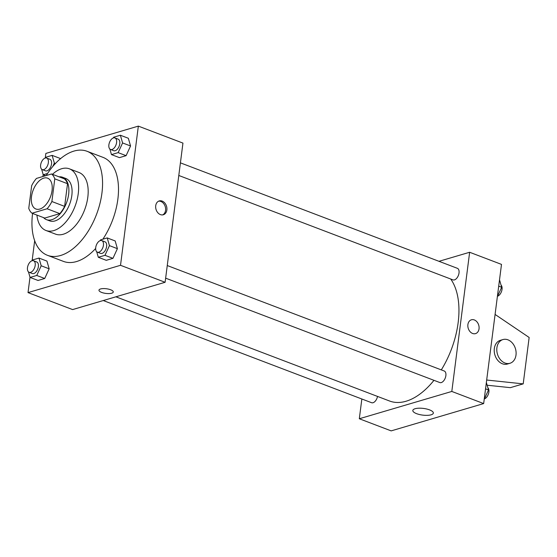 <?xml version="1.0" encoding="UTF-8"?>
<svg xmlns="http://www.w3.org/2000/svg" width="557" height="557" viewBox="0 0 557 557"><rect width="100%" height="100%" fill="white"/><g stroke="black" fill="none" stroke-linecap="round" stroke-linejoin="round"><path stroke-width="0.84" d="M52.052 190.564A16.487 9.274 110.8 0 1 35.906 209.007A16.487 9.274 110.8 0 1 33.107 190.299A16.487 9.274 110.8 0 1 47.644 178.184A16.487 9.274 110.8 0 1 52.052 190.564M51.543 173.972L36.463 178.421A22.148 12.456 110.8 0 0 31.665 185.669L28.762 208.353A22.148 12.456 110.8 0 0 32.007 213.22L47.087 208.771A22.148 12.456 110.8 0 0 51.885 201.523L54.788 178.839A22.148 12.456 110.8 0 0 51.543 173.972L64.285 178.825A22.148 12.456 110.8 0 1 67.529 183.692L54.788 178.839M32.007 213.22L44.748 218.072L59.829 213.623L47.087 208.771M67.529 183.692L64.626 206.375L51.885 201.523M64.626 206.375A22.148 12.456 110.8 0 1 59.829 213.623M43.509 217.599A22.67 12.748 -69.2 0 0 46.447 219.639A22.67 12.748 -69.2 0 0 51.794 219.709A22.67 12.748 -69.2 0 0 67.815 198.633A22.67 12.748 -69.2 0 0 62.586 177.258A22.67 12.748 -69.2 0 0 59.028 176.827M62.586 177.258L65.768 178.47A22.67 12.748 110.8 0 1 71.832 195.486A22.67 12.748 110.8 0 1 54.976 220.927A22.67 12.748 110.8 0 1 49.636 220.851L46.447 219.639M36.943 215.099A32.981 18.548 -69.2 0 0 45.966 230.48A32.981 18.548 -69.2 0 0 53.744 230.591A32.981 18.548 -69.2 0 0 77.04 199.935A32.981 18.548 -69.2 0 0 69.437 168.841A32.981 18.548 -69.2 0 0 52.462 174.327M45.966 230.48L55.526 234.121A32.981 18.548 -69.2 0 0 63.296 234.225A32.981 18.548 -69.2 0 0 86.6 203.57A32.981 18.548 -69.2 0 0 78.997 172.482L69.437 168.841M32.584 213.442A55.651 31.296 -69.2 0 0 47.456 255.308A55.651 31.296 -69.2 0 0 60.574 255.496A55.651 31.296 -69.2 0 0 99.891 203.758A55.651 31.296 -69.2 0 0 87.059 151.288A55.651 31.296 -69.2 0 0 46.231 175.539M95.658 248.464A55.651 31.296 110.8 0 1 76.497 261.56A55.651 31.296 110.8 0 1 63.38 261.372L47.456 255.308M87.059 151.288L102.989 157.353A55.651 31.296 110.8 0 1 117.868 199.121A55.651 31.296 110.8 0 1 102.871 239.197M28.477 271.9L30.071 277.435L38.036 280.463L44.713 278.493L49.162 268.808L46.941 261.094L38.976 258.065L32.299 260.035L31.965 260.773M60.093 158.411L60.247 158.926L60.093 158.411L52.128 155.375L45.458 157.346L45.117 158.091M30.001 277.177L28.024 292.606L120.521 265.299L138.345 126.119L45.855 153.426L45.312 157.666M43.154 174.494L42.896 176.527M34.673 240.721L32.16 260.349M96.716 251.757L98.31 257.285L106.276 260.321L112.953 258.344L117.402 248.666L115.181 240.951L107.216 237.916L100.545 239.886L100.204 240.624M109.875 149.067L111.47 154.602L119.435 157.631L126.105 155.661L130.561 145.976L128.333 138.261L120.375 135.233L113.698 137.203L113.356 137.941M28.024 292.606L72.619 309.588L165.116 282.281L120.521 265.299M110.62 289.758A7.213 2.346 7.3 0 1 113.28 292A7.213 2.346 7.3 0 1 105.83 293.414A7.213 2.346 7.3 0 1 98.972 290.169A7.213 2.346 7.3 0 1 103.17 288.589A7.213 2.346 7.3 0 1 110.62 289.758M165.116 282.281L182.947 143.1L138.345 126.119M166.863 209.961A7.213 5.486 -106.4 0 1 163.333 214.758A7.213 5.486 -106.4 0 1 156.03 209.39A7.213 5.486 -106.4 0 1 159.246 200.924A7.213 5.486 -106.4 0 1 164.823 203.04A7.213 5.486 -106.4 0 1 166.863 209.961M158.613 201.168A7.213 5.486 -106.4 0 1 165.568 210.344A7.213 5.486 -106.4 0 1 162.665 214.898M113.28 292A7.213 2.346 7.3 0 1 105.83 293.414A7.213 2.346 7.3 0 1 98.972 290.169M450.683 278.994A70.078 39.415 110.8 0 1 458.153 322.614A70.078 39.415 110.8 0 1 441.311 369.89M433.966 380.327A70.078 39.415 110.8 0 1 389.538 400.998L115.905 296.811M178.797 175.476L452.973 279.872A6.183 3.474 -69.2 0 0 458.425 275.325A6.183 3.474 -69.2 0 0 457.374 268.314L180.412 162.853M377.528 396.424A6.183 3.474 110.8 0 1 371.582 402.704L103.275 300.543M167.26 265.543L444.221 370.997A6.183 3.474 110.8 0 1 445.872 375.641A6.183 3.474 110.8 0 1 439.821 382.555L165.645 278.159M361.848 398.993L359.314 418.753L451.811 391.446L469.642 252.265L438.986 261.31M429.524 409.868A10.339 3.363 7.3 0 1 433.339 413.085A10.339 3.363 7.3 0 1 422.652 415.111A10.339 3.363 7.3 0 1 412.828 410.453A10.339 3.363 7.3 0 1 418.85 408.197A10.339 3.363 7.3 0 1 429.524 409.868M451.811 391.446L483.664 403.574L391.167 430.881L359.314 418.753M483.664 403.574L501.495 264.394L469.642 252.265M472.601 333.469A7.213 5.486 -106.4 0 1 467.859 326.409A7.213 5.486 -106.4 0 1 471.424 319.788A7.213 5.486 -106.4 0 1 478.728 325.149A7.213 5.486 -106.4 0 1 475.511 333.622A7.213 5.486 -106.4 0 1 472.601 333.469M475.504 333.622A7.213 5.486 73.6 0 0 478.721 325.156A7.213 5.486 73.6 0 0 471.424 319.788M495.082 314.433L529.15 337.472L523.204 383.87L510.358 387.658L487.145 385.221M509.954 363.282L507.378 364.041A12.365 9.399 -106.4 0 1 502.393 363.777A12.365 9.399 -106.4 0 1 494.268 351.676A12.365 9.399 -106.4 0 1 500.381 340.32L502.95 339.561A12.365 9.399 -106.4 0 1 515.462 348.759A12.365 9.399 -106.4 0 1 509.954 363.282A12.365 9.399 -106.4 0 1 504.962 363.018A12.365 9.399 -106.4 0 1 496.837 350.917A12.365 9.399 -106.4 0 1 502.95 339.561M523.204 383.87L486.679 380.027M111.47 154.602L118.14 152.632L122.596 142.947L120.375 135.233M114.937 137.927L118.119 139.139A6.183 3.474 110.8 0 1 119.776 143.776A6.183 3.474 110.8 0 1 113.719 150.696L110.537 149.478A6.183 3.474 110.8 0 1 109.485 142.467A6.183 3.474 110.8 0 1 114.937 137.927A6.183 3.474 110.8 0 1 116.587 142.564A6.183 3.474 110.8 0 1 110.537 149.478M119.435 157.631L126.105 155.661L118.14 152.632M126.105 155.661L130.561 145.976L122.596 142.947M130.561 145.976L128.333 138.261M41.636 169.217L43.23 174.745L47.575 173.464M52.804 166.459L54.356 163.09L52.128 155.375M46.697 158.07L49.879 159.281A6.183 3.474 110.8 0 1 51.536 163.925A6.183 3.474 110.8 0 1 45.479 170.839L42.29 169.627A6.183 3.474 110.8 0 1 41.246 162.609A6.183 3.474 110.8 0 1 46.697 158.07A6.183 3.474 110.8 0 1 48.348 162.714A6.183 3.474 110.8 0 1 42.29 169.627M45.716 175.692L43.23 174.745M55.435 163.5L54.356 163.09M98.31 257.285L104.988 255.315L109.444 245.63L107.216 237.916M101.778 240.61L104.967 241.822A6.183 3.474 110.8 0 1 106.617 246.466A6.183 3.474 110.8 0 1 100.566 253.379L97.378 252.168A6.183 3.474 110.8 0 1 96.333 245.15A6.183 3.474 110.8 0 1 101.778 240.61A6.183 3.474 110.8 0 1 103.435 245.247A6.183 3.474 110.8 0 1 97.378 252.168M106.276 260.321L112.953 258.344L104.988 255.315M112.953 258.344L117.402 248.666L109.444 245.63M117.402 248.666L115.181 240.951M30.071 277.435L36.748 275.464L41.197 265.78L38.976 258.065M33.538 260.76L36.727 261.971A6.183 3.474 110.8 0 1 38.377 266.608A6.183 3.474 110.8 0 1 32.327 273.529L29.138 272.317A6.183 3.474 110.8 0 1 28.087 265.299A6.183 3.474 110.8 0 1 33.538 260.76A6.183 3.474 110.8 0 1 35.195 265.397A6.183 3.474 110.8 0 1 29.138 272.317M38.036 280.463L44.713 278.493L36.748 275.464M44.713 278.493L49.162 268.808L41.197 265.78M49.162 268.808L46.941 261.094M497.359 296.651L501.669 287.28L499.518 279.823M501.669 287.28L498.703 286.152M501.042 285.1A6.183 3.474 110.8 0 1 502.031 289.327A6.183 3.474 110.8 0 1 497.554 296.227M484.207 399.334L488.517 389.97L486.365 382.506M488.517 389.97L485.551 388.842M487.883 387.783A6.183 3.474 110.8 0 1 488.879 392.01A6.183 3.474 110.8 0 1 484.402 398.909"/></g></svg>
